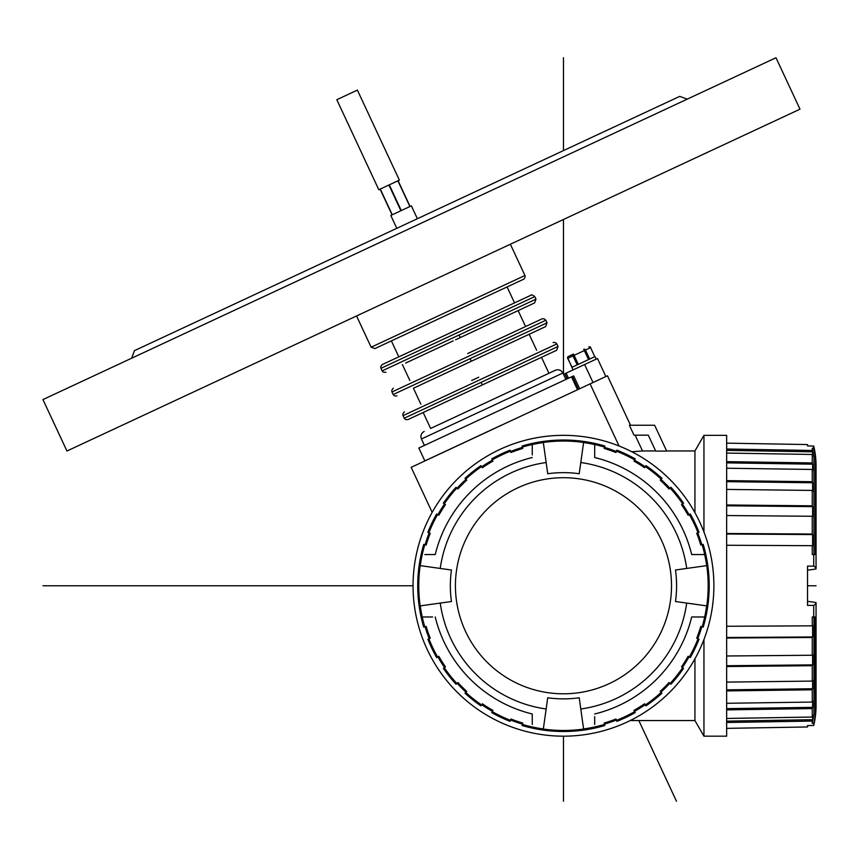 <?xml version="1.0" encoding="UTF-8"?>
<svg xmlns="http://www.w3.org/2000/svg" width="859" height="859" viewBox="0 0 859 859"><rect width="100%" height="100%" fill="white"/><g stroke="black" fill="none" stroke-linecap="round" stroke-linejoin="round"><path stroke-width="1.29" d="M701.835 544.767A144.312 144.312 0 0 0 697.733 532.87M698.034 532.752L699.054 532.344A145.729 145.729 0 0 0 690.303 513.993L689.347 514.541A144.634 144.634 0 0 1 698.034 532.752L696.713 533.267A143.206 143.206 0 0 1 700.783 545.089L702.147 544.681A144.634 144.634 0 0 1 704.691 554.538L702.125 554.538M689.347 514.541L688.113 515.239A143.206 143.206 0 0 0 681.488 504.641L683.571 503.213A145.729 145.729 0 0 0 670.911 487.3L670.106 488.041A144.634 144.634 0 0 1 682.669 503.836M670.911 487.3L669.054 489.007A143.206 143.206 0 0 0 660.217 480.17L661.924 478.313A145.729 145.729 0 0 0 646.011 465.653L645.388 466.566A144.634 144.634 0 0 1 661.183 479.118M645.388 466.566L644.583 467.736A143.206 143.206 0 0 0 633.985 461.111L635.231 458.921A145.729 145.729 0 0 0 616.88 450.17L616.472 451.19A144.634 144.634 0 0 1 634.694 459.876M616.472 451.19L615.957 452.51A143.206 143.206 0 0 0 604.145 448.441L604.854 446.025A145.729 145.729 0 0 0 522.079 446.025L522.39 447.077A144.634 144.634 0 0 1 532.247 444.532L532.247 447.099M594.686 447.109L594.686 444.532A144.634 144.634 0 0 1 604.543 447.077M594.686 452.285L594.686 449.687M699.548 554.538L696.939 554.538M694.33 554.538L691.688 554.538A131.964 131.964 0 0 0 594.686 457.536L594.686 444.554A144.613 144.613 0 0 0 583.594 442.557L583.605 442.449A144.72 144.72 0 0 0 543.328 442.449L543.339 442.557A144.613 144.613 0 0 0 532.258 444.554L532.247 454.905M604.543 724.438A144.634 144.634 0 0 1 583.594 728.958L583.605 729.066A144.72 144.72 0 0 1 543.328 729.066L543.339 728.958A144.613 144.613 0 0 1 522.39 724.438L522.079 725.49A145.729 145.729 0 0 0 604.854 725.49L604.145 723.074A143.206 143.206 0 0 0 615.957 719.004L616.88 721.345A145.729 145.729 0 0 0 635.231 712.594L633.985 710.404A143.206 143.206 0 0 0 644.583 703.779L646.011 705.862A145.729 145.729 0 0 0 661.924 693.202L660.217 691.345A143.206 143.206 0 0 0 669.054 682.508L670.911 684.215A145.729 145.729 0 0 0 683.571 668.302L681.488 666.874A143.206 143.206 0 0 0 688.113 656.276L690.303 657.522A145.729 145.729 0 0 0 699.054 639.171L696.713 638.248A143.206 143.206 0 0 0 700.783 626.436L703.199 627.145A145.729 145.729 0 0 0 703.199 544.37L702.147 544.681M563.472 736.174A150.411 150.411 0 0 1 413.05 585.763A150.411 150.411 0 0 1 563.472 435.341A150.411 150.411 0 0 1 713.883 585.763A150.411 150.411 0 0 1 563.472 736.174L563.472 801.254M634.533 711.359A144.312 144.312 0 0 0 645.206 704.691M660.968 692.161A144.312 144.312 0 0 0 669.87 683.259M682.4 667.497A144.312 144.312 0 0 0 689.068 656.824M697.733 638.645A144.312 144.312 0 0 0 701.835 626.748M689.068 514.691A144.312 144.312 0 0 0 682.4 504.018M669.87 488.266A144.312 144.312 0 0 0 660.968 479.365M645.206 466.824A144.312 144.312 0 0 0 634.533 460.156M616.354 451.49A144.312 144.312 0 0 0 604.457 447.389M522.476 447.389A144.312 144.312 0 0 0 510.579 451.49M510.053 450.17A145.729 145.729 0 0 0 491.702 458.921L492.25 459.876A144.634 144.634 0 0 1 510.461 451.19L510.053 450.17M492.4 460.156A144.312 144.312 0 0 0 481.727 466.824M480.922 465.653A145.729 145.729 0 0 0 465.009 478.313L465.75 479.118A144.634 144.634 0 0 1 481.545 466.566L480.922 465.653M465.975 479.365A144.312 144.312 0 0 0 457.074 488.266M456.022 487.3A145.729 145.729 0 0 0 443.362 503.213L444.275 503.836A144.634 144.634 0 0 1 456.827 488.041L456.022 487.3M444.532 504.018A144.312 144.312 0 0 0 437.865 514.691M436.63 513.993A145.729 145.729 0 0 0 427.879 532.344L428.899 532.752A144.634 144.634 0 0 1 437.585 514.541L436.63 513.993M429.199 532.87A144.312 144.312 0 0 0 425.098 544.767M432.614 616.977L422.241 616.977A144.613 144.613 0 0 1 420.266 605.885L420.158 605.896A144.72 144.72 0 0 1 420.158 565.619L420.266 565.63A144.613 144.613 0 0 1 424.786 544.681L423.734 544.37A145.729 145.729 0 0 0 423.734 627.145L424.786 626.834A144.634 144.634 0 0 1 422.241 616.977L424.808 616.977M425.098 626.748A144.312 144.312 0 0 0 429.199 638.645M427.879 639.171A145.729 145.729 0 0 0 436.63 657.522L437.585 656.985A144.634 144.634 0 0 1 428.899 638.763L427.879 639.171M437.865 656.824A144.312 144.312 0 0 0 444.532 667.497M443.362 668.302A145.729 145.729 0 0 0 456.022 684.215L456.827 683.474A144.634 144.634 0 0 1 444.275 667.679L443.362 668.302M457.074 683.259A144.312 144.312 0 0 0 465.975 692.161M465.009 693.202A145.729 145.729 0 0 0 480.922 705.862L481.545 704.96A144.634 144.634 0 0 1 465.75 692.397L465.009 693.202M481.727 704.691A144.312 144.312 0 0 0 492.4 711.359M491.702 712.594A145.729 145.729 0 0 0 510.053 721.345L510.461 720.325A144.634 144.634 0 0 1 492.25 711.639L491.702 712.594M510.579 720.025A144.312 144.312 0 0 0 522.476 724.126M604.457 724.126A144.312 144.312 0 0 0 616.354 720.025M630.517 425.237L607.463 375.791L590.101 383.887L619.06 445.993M590.101 383.887L411.171 467.328L432.174 512.372M635.145 435.169L642.511 450.954L631.816 451.77M629.357 425.237L633.996 435.169L648.298 435.169L655.718 451.072L666.681 451.072L654.622 425.237L629.357 425.237M694.942 512.683L694.942 450.954L703.951 435.341L703.951 532M630.195 720.561L694.942 720.561L694.942 658.832M694.942 720.561L703.951 736.174L703.951 639.515M703.951 736.174L726.65 736.174L726.65 435.341L703.951 435.341M726.65 637.507L812.593 636.959A83.72 30.688 180 0 1 812.26 637.475L726.65 638.022M812.593 636.959L812.593 625.438A83.72 23.773 0 0 1 812.26 625.835L812.26 616.977L812.807 616.977M726.65 655.986L812.26 655.245L812.26 637.475M812.26 655.245A83.72 41.221 0 0 0 812.593 654.547L812.593 664.877A83.72 47.417 180 0 1 812.26 665.693L726.65 666.53M726.65 682.1L812.26 681.09L812.26 665.693M812.26 681.09A83.72 56.565 0 0 0 812.593 680.135L812.593 688.746A83.72 61.73 180 0 1 812.26 689.798L726.65 690.904M726.65 703.285L812.26 702.061L812.26 689.798M812.26 702.061A83.72 68.999 0 0 0 812.593 700.88L812.593 707.344A83.72 72.865 180 0 1 812.26 708.578L726.65 709.878M726.65 718.446L812.26 717.05L812.26 708.578M812.26 717.05A83.72 77.901 0 0 0 812.593 715.73L812.593 719.692A83.72 80.274 180 0 1 812.26 721.066L726.65 722.494M726.65 533.493L812.26 534.04A83.72 30.688 0 0 1 812.593 534.566L812.593 546.088A83.72 23.773 180 0 0 812.26 545.68L812.26 554.538L813.72 554.538L813.72 566.124L807.535 566.113L807.535 605.412L813.72 605.391L813.72 616.977L812.26 616.977L813.956 616.977L813.956 713.979L812.26 723.375L812.26 721.066M726.65 626.265L812.26 625.835M812.26 545.68L726.65 545.261M812.593 534.566L726.65 534.008M726.65 449.021L812.26 450.46A83.72 80.274 0 0 1 812.593 451.823L812.593 455.785A83.72 77.901 180 0 0 812.26 454.465L726.65 453.069M726.65 461.637L812.26 462.937L812.26 454.465M812.26 462.937A83.72 72.865 0 0 1 812.593 464.182L726.65 462.872M726.65 480.621L812.26 481.716L812.26 469.465A83.72 68.999 180 0 1 812.593 470.635L812.593 464.182M812.26 481.716A83.72 61.73 0 0 1 812.593 482.769L726.65 481.663M726.65 504.985L812.26 505.833L812.26 490.425A83.72 56.565 180 0 1 812.593 491.38L812.593 482.769M812.26 505.833A83.72 47.417 0 0 1 812.593 506.638L726.65 505.79M812.26 534.04L812.26 516.27A83.72 41.221 180 0 1 812.593 516.968L812.593 506.638M812.26 554.538L813.956 554.538L813.956 457.536L815.384 457.536L813.72 448.162L812.26 448.14L813.956 457.536M812.26 450.46L812.26 448.14M812.593 451.823L726.65 450.384M812.26 469.465L726.65 468.23M812.26 490.425L726.65 489.415M812.26 516.27L726.65 515.54M813.72 448.162L813.72 446.046L807.535 445.939L807.535 444.565L726.65 443.147M726.65 728.368L807.535 726.961L807.535 725.587L813.72 725.479L815.384 713.979L813.956 713.979M812.26 723.375L813.72 723.353M814.933 616.977L815.384 713.979M813.72 616.977L815.384 616.977M813.72 725.479A85.138 84.311 0 0 0 816.05 705.905L816.05 602.642L816.05 705.905M807.535 601.386A31.214 4.349 180 0 1 816.05 602.642A85.138 11.854 180 0 1 813.72 605.391M813.72 566.124A85.138 11.854 0 0 1 816.05 568.873A31.214 4.349 0 0 1 807.535 570.129M816.05 465.61L816.05 568.873L816.05 465.61A85.138 84.311 180 0 0 813.72 446.046M813.72 554.538L815.384 554.538L815.384 457.536M726.65 721.13L812.593 719.692M726.65 708.643L812.593 707.344M726.65 689.852L812.593 688.746M726.65 665.725L812.593 664.877M605.874 376.532L597.477 358.525L564.825 373.751L567.208 378.84M501.173 425.291L424.84 460.886L418.848 448.022L570.408 377.348L573.672 375.888L579.675 388.751M577.184 364.86L572.985 355.862A1.417 1.224 -115 0 1 573.501 354.058L568.379 356.442A1.417 1.224 65 0 0 567.863 358.246L573.05 369.928M596.2 359.126L594.986 356.56M594.997 356.56L571.847 367.351M588.544 359.567L583.744 349.28A1.417 1.224 65 0 1 585.462 350.043L589.661 359.041M573.501 354.058L578.3 364.345M423.176 412.503L430.617 428.448L555.365 370.272L489.77 400.863L548.933 373.278L541.492 357.323L410.688 418.322M491.842 399.897L541.052 376.951M482.339 384.918L408.014 419.568L556.664 350.257L482.339 384.918L481.137 382.341L558.049 346.478L556.847 343.911L403.032 415.627C402.506 414.446 402.957 413.19 404.406 411.858M478.742 377.198L471.698 380.483M536.607 350.214L529.176 334.258L413.426 388.236L420.867 404.181M396.965 395.913C395.022 396.16 393.766 395.698 393.197 394.539L470.098 358.675L471.301 361.252L545.626 326.592L459.576 366.718M467.704 353.532L542.029 318.872L467.704 353.532L525.579 326.549L518.138 310.604M385.938 372.248C383.984 372.495 382.727 372.044 382.158 370.873L459.071 335.01L460.274 337.587L534.599 302.926L455.571 339.777M453.219 340.873L405.673 363.046M510.364 244.235L524.946 275.492L371.131 347.208L374.9 348.582L523.561 279.261L374.911 348.582L449.236 313.922L391.36 340.905L398.801 356.861L456.666 329.867L382.341 364.527L530.991 295.217L456.666 329.867L514.541 302.883L507.111 286.938L492.969 293.531M66.938 451.018L799.987 109.19L775.999 57.746L42.95 399.575L66.938 451.018M687.264 99.129L679.716 96.38L134.434 350.655L131.685 358.192M634.694 711.639A144.634 144.634 0 0 1 616.472 720.325M661.924 693.202L661.183 692.397A144.634 144.634 0 0 1 645.388 704.96M682.669 667.679A144.634 144.634 0 0 1 670.106 683.474M698.034 638.763A144.634 144.634 0 0 1 689.347 656.985M702.125 616.977L704.691 616.977A144.634 144.634 0 0 1 702.147 626.834M696.939 616.977L699.537 616.977M594.686 716.621L594.686 724.416M594.686 721.839L594.686 719.23M435.245 616.977A131.964 131.964 0 0 0 532.247 713.979L532.247 724.416M510.461 720.325L510.976 719.004A143.206 143.206 0 0 0 522.798 723.074L522.39 724.438M424.786 626.834L426.15 626.436A143.206 143.206 0 0 0 430.219 638.248L428.899 638.763M437.585 656.985L438.82 656.276A143.206 143.206 0 0 0 445.445 666.874L444.275 667.679M456.022 684.215L457.879 682.508A143.206 143.206 0 0 0 466.716 691.345L465.75 692.397M481.545 704.96L482.35 703.779A143.206 143.206 0 0 0 492.948 710.404L492.25 711.639M532.247 721.828L532.247 719.23M427.395 616.977L429.994 616.977M424.818 554.538L435.245 554.538A131.964 131.964 0 0 1 532.247 457.536M428.899 532.752L430.219 533.267A143.206 143.206 0 0 0 426.15 545.089L424.786 544.681M522.39 447.077L522.798 448.441A143.206 143.206 0 0 0 510.976 452.51L510.461 451.19M492.25 459.876L492.948 461.111A143.206 143.206 0 0 0 482.35 467.736L481.545 466.566M465.009 478.313L466.716 480.17A143.206 143.206 0 0 0 457.879 489.007L456.827 488.041M444.275 503.836L445.445 504.641A143.206 143.206 0 0 0 438.82 515.239L437.585 514.541M429.994 554.538L427.395 554.538M532.247 449.687L532.247 452.285M686.706 568.443A124.448 124.448 0 0 0 580.791 462.529L579.213 473.738A113.12 113.12 0 0 0 547.72 473.738L546.152 462.529A124.448 124.448 0 0 0 440.238 568.443L451.447 570.011A113.12 113.12 0 0 0 451.447 601.504L440.238 603.082A124.448 124.448 0 0 0 546.152 708.997L547.72 697.776A113.12 113.12 0 0 0 579.213 697.776L580.791 708.997A124.448 124.448 0 0 0 686.706 603.082L675.485 601.504A113.12 113.12 0 0 0 675.485 570.011L706.667 565.63A144.613 144.613 0 0 0 704.67 554.549L691.688 554.538M583.594 442.557L580.791 462.529L583.594 442.557M455.42 585.763A108.041 108.041 0 0 1 563.472 477.711A108.041 108.041 0 0 1 671.513 585.763A108.041 108.041 0 0 1 563.472 693.804A108.041 108.041 0 0 1 455.42 585.763M420.266 565.63L440.238 568.443L420.266 565.63M546.152 462.529L543.339 442.557M706.667 565.63L706.774 565.619A144.72 144.72 0 0 1 706.774 605.896L686.706 603.082L706.667 605.885A144.613 144.613 0 0 1 704.67 616.977L691.688 616.977A131.964 131.964 0 0 1 594.686 713.979M580.791 708.997L583.594 728.958M543.339 728.958L546.152 708.997L543.339 728.958M440.238 603.082L420.266 605.885M396.783 228.311L390.791 215.448L392.08 214.847L380.086 189.13L378.798 189.732L336.814 99.708L357.398 90.109L399.371 180.132L398.082 180.734L410.076 206.461L411.364 205.859L417.367 218.712M380.269 189.044L392.262 214.761L400.895 210.745L388.902 185.018L380.269 189.044M389.277 184.846L401.271 210.562L409.893 206.547L397.9 180.82L389.277 184.846M563.472 57.746L563.472 150.583M563.472 219.475L563.472 374.223M42.95 585.763L413.05 585.763M807.535 585.763L816.05 585.763M638.849 720.561L676.484 801.254M566.113 373.16L568.486 378.25M593.021 382.534L584.625 364.527M578.397 389.352L572.395 376.489L578.386 389.352M568.379 356.442A1.417 1.417 0 0 0 567.692 358.332L572.062 367.255M594.782 356.657L590.584 347.659A1.417 1.224 -115 0 0 588.866 346.886A1.417 1.417 0 0 1 590.756 347.573M590.584 347.659L567.863 358.246M424.443 445.413L421.436 438.992L562.903 373.021C561.142 370.036 558.629 369.123 555.365 370.272M408.004 419.579C406.06 419.826 404.804 419.364 404.235 418.204L481.137 382.341M470.098 358.675L547.011 322.812L545.809 320.246L391.994 391.972C391.468 390.781 391.929 389.524 393.368 388.193M459.071 335.01L535.973 299.157L534.781 296.58L380.966 368.307C380.43 367.115 380.891 365.859 382.341 364.527M642.511 450.954L655.664 450.954M666.616 450.954L694.942 450.954M577.516 389.761L571.525 376.897M421.436 438.992C420.287 435.717 421.2 433.204 424.185 431.443M565.909 379.453L562.903 373.021M404.235 418.204L403.032 415.627M556.847 343.911C555.891 342.655 554.635 342.193 553.078 342.537M558.049 346.478L556.675 350.247M393.197 394.539L391.994 391.972M545.809 320.246C544.864 318.979 543.607 318.517 542.04 318.872M529.176 334.258L545.637 326.592L547.011 322.812M409.829 380.516L402.399 364.57M382.158 370.873L380.966 368.307M456.666 329.867L531.002 295.206C531.173 294.401 532.43 294.852 534.781 296.58M535.973 299.157L534.599 302.926M371.131 347.208L356.56 315.962M524.946 275.492C525.364 276.92 524.903 278.187 523.571 279.261"/></g></svg>
